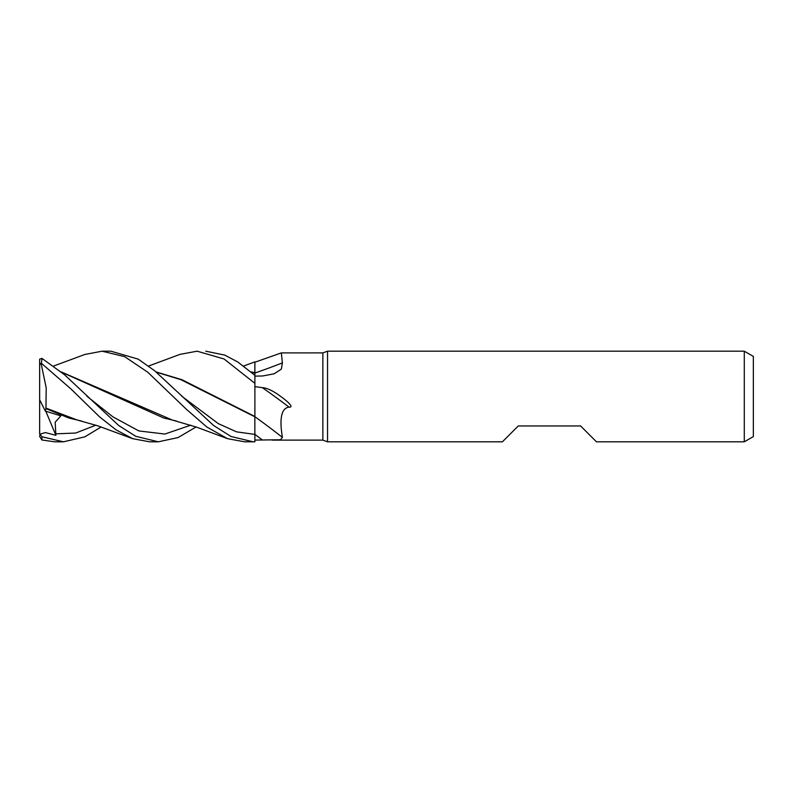 <?xml version="1.0" encoding="UTF-8"?>
<svg xmlns="http://www.w3.org/2000/svg" width="793" height="793" viewBox="0 0 793 793"><rect width="100%" height="100%" fill="white"/><g stroke="black" fill="none" stroke-linecap="round" stroke-linejoin="round"><path stroke-width="1.19" d="M156.3 372.125L180.933 379.698L254.84 416.801L254.85 425.94M179.902 354.392L197.12 351.19L224.062 358.981L254.89 383.336L254.89 416.593M250.945 371.927L254.84 372.631L254.88 361.895L254.89 372.641M327.539 441.81L322.86 440.115L322.86 352.885L327.539 351.19L744.29 351.19L753.35 356.414L753.35 436.586L744.29 441.81L596.445 441.81L580.585 425.95L518.285 425.95L502.425 441.81L327.539 441.81L327.539 351.19M744.29 441.81L744.29 351.19M322.86 440.115L272.058 440.115M254.89 383.336L254.89 373.027A766.781 568.799 -157.5 0 0 282.387 362.877L281.337 352.905L322.86 352.885M282.387 362.877L281.356 369.122L274.16 373.8L262.523 375.991L254.89 376.12M254.89 386.627L262.334 387.658C267.072 387.926 273.198 390.86 280.702 396.441C287.076 400.951 294.58 407.602 289.068 407.146C277.411 408.524 281.574 431.64 282.387 437.369L280.514 439.748L254.89 440.085L254.84 416.801M254.89 416.712A766.781 695.867 -142.4 0 1 282.387 437.369M262.334 387.658A780.837 708.625 -142.4 0 1 289.068 407.146M254.89 372.71L254.89 361.886L243.61 366.029M254.89 440.085L254.87 434.395L254.89 441.78L244.611 441.81L227.551 438.678L196.595 427.149L172.299 420.032L61.19 371.917M156.052 371.927L181.984 379.728L254.89 416.484M251.183 372.125L254.89 372.849M254.86 428.23L254.87 434.395M102.267 351.19L110.663 351.19M84.831 354.471L102.138 351.19L124.679 356.662L147.756 372.214L186.226 409.138L206.735 426.941L227.551 438.678M253.195 441.81L231.001 436.477L213.614 425.514L154.576 370.708L138.18 359.13L110.901 351.19M254.89 375.317L237.791 361.985L224.706 355.095L205.754 351.19M101.127 426.981L84.871 436.834L63.48 441.81L54.687 441.81L41.92 439.986L41.92 436.765L39.977 434.158L45.37 432.572L55.887 435.317L55.183 422.243L60.833 415.869L45.36 411.111L45.964 408.613L68.793 417.99L81.52 421.024M54.985 441.81L63.48 441.81L41.92 436.765M196.119 426.971L178.038 437.577L158.332 441.81L150.016 441.81M41.92 363.729L70.894 388.897L99.631 416.92L116.165 429.935L132.679 438.678L149.619 441.81L158.332 441.81L135.742 436.289L118.722 425.524L64.56 374.772L41.92 358.367L39.65 359.179L39.65 362.688L41.355 364.73L41.92 358.367M39.977 434.158L39.65 436.477L41.92 439.986M132.679 438.678L97.856 425.841L77.308 420.032L45.954 408.098L46.212 387.866L41.355 364.73M254.84 372.839L254.84 375.267M45.964 408.613L45.954 407.899M61.448 372.125L163.685 417.99L176.373 421.014M45.36 411.111L39.65 399.781L39.65 362.688M55.887 435.317L45.825 411.26M39.65 433.741L39.65 399.781M254.89 434.386A760.844 690.485 -142.4 0 1 262.523 440.085M254.88 434.395L236.601 431.868L218.333 423.64L181.785 396.242M55.579 433.85L75.722 433.037L95.874 425.167M86.933 396.242L112.903 416.84L138.874 430.936L164.845 434.049L190.806 425.167M281.337 352.905L254.89 362.223M180.11 354.322L148.618 366.019M85.257 354.322L53.666 366.019"/></g></svg>
